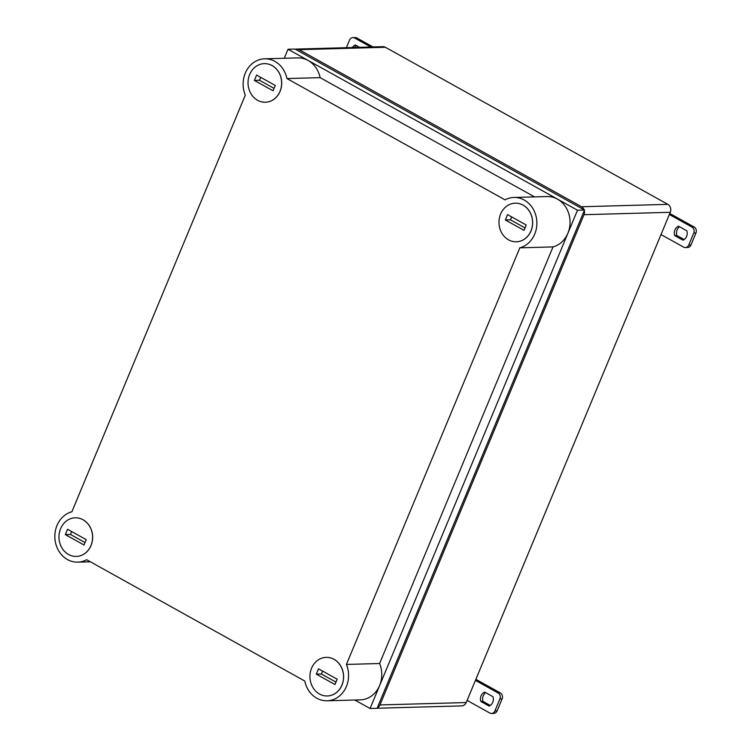 <?xml version="1.0" encoding="UTF-8"?>
<svg xmlns="http://www.w3.org/2000/svg" width="751" height="751" viewBox="0 0 751 751"><rect width="100%" height="100%" fill="white"/><g stroke="black" fill="none" stroke-linecap="round" stroke-linejoin="round"><path stroke-width="1.13" d="M584.1 209.811A5.942 5.173 -91.6 0 0 581.565 206.75L299.095 49.669A5.942 5.173 -91.6 0 0 296.701 49.078A5.942 5.173 -91.6 0 0 295.443 49.294M377.302 707.827A5.942 5.173 -91.6 0 0 379.94 704.945L584.006 214.692A5.942 5.173 -91.6 0 0 584.316 210.505M377.124 708.24L461.705 705.893A5.942 5.173 -91.6 0 0 466.211 702.551L670.277 212.298A5.942 5.173 -91.6 0 0 667.836 204.356L385.366 47.275A5.942 5.173 -91.6 0 0 382.972 46.684L296.701 49.078M254.382 80.413L256.607 75.072L275.288 85.454L273.064 90.796L254.382 80.413L259.499 80.273L274.068 88.374M260.719 77.353L259.499 80.273M257.602 100.296A19.31 16.804 -91.6 0 0 265.366 102.23A19.31 16.804 -91.6 0 0 281.634 82.469A19.31 16.804 -91.6 0 0 264.296 63.628A19.31 16.804 -91.6 0 0 248.384 78.827A19.31 16.804 -91.6 0 0 257.602 100.296M508.558 239.851A19.31 16.804 -91.6 0 0 516.322 241.784A19.31 16.804 -91.6 0 0 532.59 222.024A19.31 16.804 -91.6 0 0 515.252 203.183A19.31 16.804 -91.6 0 0 499.34 218.381A19.31 16.804 -91.6 0 0 508.558 239.851M507.563 214.617L526.244 225.009L524.02 230.35L505.339 219.968L507.563 214.617M265.441 102.23L265.366 102.23A19.31 16.804 -91.6 0 0 265.441 102.23A19.31 16.804 -91.6 0 0 281.709 82.46A19.31 16.804 -91.6 0 0 264.371 63.628A19.31 16.804 -91.6 0 0 264.333 63.628L264.296 63.628M68.548 554.482A19.31 16.804 -91.6 0 0 76.311 556.416A19.31 16.804 -91.6 0 0 92.58 536.646A19.31 16.804 -91.6 0 0 75.241 517.814A19.31 16.804 -91.6 0 0 59.32 533.013A19.31 16.804 -91.6 0 0 68.548 554.482M67.552 529.248L86.224 539.64L83.999 544.982L65.328 534.599L67.552 529.248M76.311 556.416L76.386 556.416A19.31 16.804 -91.6 0 0 76.386 556.416A19.31 16.804 -91.6 0 0 92.645 536.646A19.31 16.804 -91.6 0 0 75.316 517.814A19.31 16.804 -91.6 0 0 75.278 517.814M319.504 694.037A19.31 16.804 -91.6 0 0 327.267 695.97A19.31 16.804 -91.6 0 0 343.536 676.2A19.31 16.804 -91.6 0 0 326.197 657.369A19.31 16.804 -91.6 0 0 310.276 672.567A19.31 16.804 -91.6 0 0 319.504 694.037M318.508 668.803L337.18 679.195L334.955 684.537L316.284 674.145L318.508 668.803M327.305 695.97A19.31 16.804 -91.6 0 0 327.342 695.97A19.31 16.804 -91.6 0 0 343.601 676.2A19.31 16.804 -91.6 0 0 326.272 657.369A19.31 16.804 -91.6 0 0 326.234 657.369L326.272 657.369M519.833 247.821A25.515 22.211 -91.6 0 0 536.674 219.761A25.515 22.211 -91.6 0 0 513.947 197.457A25.515 22.211 -91.6 0 0 505.066 199.869L286.938 78.564A25.515 22.211 -91.6 0 0 264.624 58.813A25.515 22.211 -91.6 0 0 245.295 95.161L71.88 511.778A25.515 22.211 -91.6 0 0 55.039 539.838A25.515 22.211 -91.6 0 0 77.766 562.142A25.515 22.211 -91.6 0 0 86.647 559.73L304.775 681.035A25.515 22.211 -91.6 0 0 327.089 700.786A25.515 22.211 -91.6 0 0 346.408 664.438L519.833 247.821L553.027 246.901A25.515 22.211 -91.6 0 0 569.868 218.841A25.515 22.211 -91.6 0 0 547.141 196.537L513.947 197.457M534.562 196.884L320.133 77.644L286.938 78.564M320.133 77.644A25.515 22.211 -91.6 0 0 297.818 57.893L264.624 58.813M327.089 700.786L360.283 699.866A25.515 22.211 -91.6 0 0 379.602 663.518L346.408 664.438M379.602 663.518L553.027 246.901M288.018 49.256L577.491 210.233L370.083 708.493L377.105 708.306L584.513 210.036L295.03 49.059L288.018 49.256L284.263 58.268M370.083 708.493L354.829 700.016M516.359 241.784A19.31 16.804 -91.6 0 0 516.397 241.784A19.31 16.804 -91.6 0 0 532.666 222.014A19.31 16.804 -91.6 0 0 515.327 203.183A19.31 16.804 -91.6 0 0 515.289 203.183M577.491 210.233L584.513 210.036M316.284 674.145L321.4 674.004L335.969 682.105M322.611 671.094L321.4 674.004M65.328 534.599L70.444 534.449L85.013 542.551M71.655 531.539L70.444 534.449M505.339 219.968L510.455 219.827L525.024 227.929M511.675 216.908L510.455 219.827M373.012 46.956L356.894 38.001A4.459 3.877 -91.6 0 0 355.11 37.55L352.914 37.606A4.459 3.877 88.4 0 1 354.707 38.057L370.816 47.022M356.35 45.548A7.426 6.468 -91.6 0 0 354.519 47.473M352.322 47.529A7.426 6.468 88.4 0 1 355.317 44.976L359.551 47.332M346.38 47.698L349.534 40.122A4.459 3.877 88.4 0 1 352.914 37.606M475.871 679.336L500.279 692.901L498.082 692.966L475.439 680.378M497.106 710.878L494.909 710.944A4.459 3.877 88.4 0 1 491.539 713.45L493.726 713.394A4.459 3.877 -91.6 0 0 497.106 710.878L502.109 698.862A4.459 3.877 -91.6 0 0 500.279 692.901M485.719 692.675A7.426 6.468 -91.6 0 0 482.987 701.387L480.8 701.443L489.136 706.081A7.426 6.468 88.4 0 0 493.022 696.731L484.686 692.093A7.426 6.468 88.4 0 0 480.8 701.443M490.29 705.452L482.987 701.387M491.539 713.45A4.459 3.877 88.4 0 1 489.746 712.999L467.103 700.411M494.909 710.944L499.922 698.918A4.459 3.877 88.4 0 0 498.082 692.966M669.789 213.472L694.131 227.009L691.934 227.065L669.357 214.514M690.958 244.986L688.761 245.042A4.459 3.877 88.4 0 1 685.381 247.548L687.578 247.492A4.459 3.877 -91.6 0 0 690.958 244.986L695.961 232.96A4.459 3.877 -91.6 0 0 694.131 227.009M679.571 226.774A7.426 6.468 -91.6 0 0 676.839 235.485L674.642 235.551L682.978 240.189A7.426 6.468 88.4 0 0 686.874 230.839L678.538 226.201A7.426 6.468 88.4 0 0 674.642 235.551M684.142 239.55L676.839 235.485M685.381 247.548A4.459 3.877 88.4 0 1 683.588 247.107L661.021 234.556M688.761 245.042L693.764 233.026A4.459 3.877 88.4 0 0 691.934 227.065M584.006 214.692L670.277 212.298M581.565 206.75L667.836 204.356M379.94 704.945L466.211 702.551M299.095 49.669L385.366 47.275M356.894 38.001L354.707 38.057M502.109 698.862L499.922 698.918M695.961 232.96L693.764 233.026M77.766 562.142L90.345 561.795"/></g></svg>

